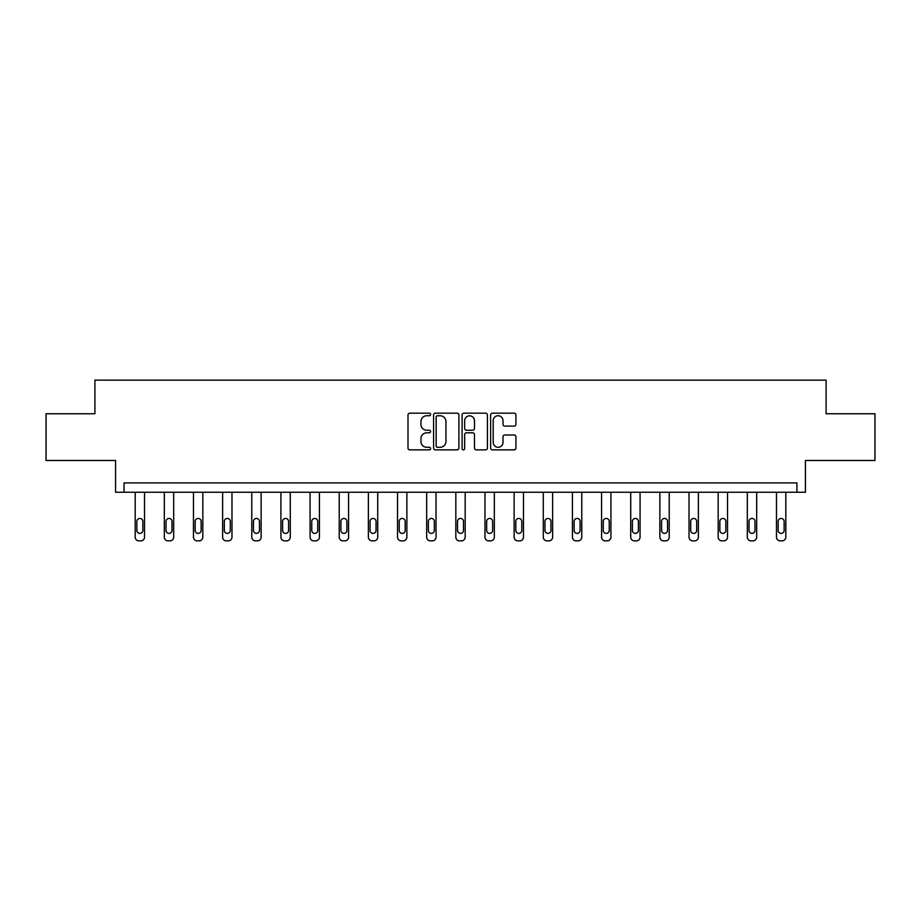 <?xml version="1.0" encoding="UTF-8"?>
<svg xmlns="http://www.w3.org/2000/svg" width="921" height="921" viewBox="0 0 921 921"><rect width="100%" height="100%" fill="white"/><g stroke="black" fill="none" stroke-linecap="round" stroke-linejoin="round"><path stroke-width="1.38" d="M430.602 414.462A1.289 1.289 0 0 0 429.324 413.172L409.833 413.172A1.83 1.83 0 0 0 408.003 415.014L408.003 448.02A1.83 1.83 0 0 0 409.833 449.862L429.324 449.862A1.289 1.289 0 0 0 430.602 448.573A1.289 1.289 0 0 0 429.324 447.295L426.803 447.295A5.871 5.871 0 0 1 420.932 441.424L420.932 438.672A5.871 5.871 0 0 1 426.803 432.801L429.324 432.801A1.289 1.289 0 0 0 430.602 431.523A1.289 1.289 0 0 0 429.324 430.234L426.803 430.234A5.871 5.871 0 0 1 420.932 424.362L420.932 421.611A5.871 5.871 0 0 1 426.803 415.739L429.324 415.739A1.289 1.289 0 0 0 430.602 414.462M46.05 413.771L46.05 460.477L115.562 460.477L115.562 492.251L805.438 492.251L805.438 460.477L874.95 460.477L874.95 413.771L826.091 413.771L826.091 380.131L94.909 380.131L94.909 413.771L46.05 413.771M514.102 426.112A1.83 1.83 0 0 0 515.933 424.27L515.933 415.014A1.83 1.83 0 0 0 514.102 413.172L492.459 413.172A1.83 1.83 0 0 0 490.628 415.014L490.628 448.02A1.83 1.83 0 0 0 492.459 449.862L514.102 449.862A1.83 1.83 0 0 0 515.933 448.02L515.933 436.842A1.83 1.83 0 0 0 514.102 435L504.835 435A1.83 1.83 0 0 0 503.004 436.842L503.004 442.391A4.904 4.904 0 0 1 498.1 447.295A4.904 4.904 0 0 1 493.196 442.391L493.196 420.655A4.904 4.904 0 0 1 498.1 415.739A4.904 4.904 0 0 1 503.004 420.655L503.004 424.27A1.83 1.83 0 0 0 504.835 426.112L514.102 426.112M796.941 492.251L796.941 482.903L124.059 482.903L124.059 492.251M458.9 415.014A1.83 1.83 0 0 0 457.058 413.172L435.414 413.172A1.83 1.83 0 0 0 433.584 415.014L433.584 448.02A1.83 1.83 0 0 0 435.414 449.862L457.058 449.862A1.83 1.83 0 0 0 458.9 448.02L458.9 415.014M463.942 413.172L485.586 413.172A1.83 1.83 0 0 1 487.416 415.014L487.416 448.02A1.83 1.83 0 0 1 485.586 449.862L476.318 449.862A1.83 1.83 0 0 1 474.488 448.02L474.488 434.631A1.83 1.83 0 0 0 472.646 432.801L466.51 432.801A1.83 1.83 0 0 0 464.668 434.631L464.668 448.573A1.289 1.289 0 0 1 463.39 449.862A1.289 1.289 0 0 1 462.1 448.573L462.1 415.014A1.83 1.83 0 0 1 463.942 413.172M437.44 415.739A1.289 1.289 0 0 0 436.151 417.029L436.151 446.006A1.289 1.289 0 0 0 437.44 447.295L440.1 447.295A5.871 5.871 0 0 0 445.96 441.424L445.96 421.611A5.871 5.871 0 0 0 440.1 415.739L437.44 415.739M474.488 420.747A4.904 4.904 0 0 0 469.583 415.832A4.904 4.904 0 0 0 464.668 420.747L464.668 428.403A1.83 1.83 0 0 0 466.51 430.234L472.646 430.234A1.83 1.83 0 0 0 474.488 428.403L474.488 420.747M144.528 492.251L144.528 537.127A3.742 3.742 0 0 1 140.786 540.869L138.921 540.869A3.742 3.742 0 0 1 135.18 537.127L135.18 492.251M142.847 530.404L142.847 521.436A2.993 2.993 0 0 0 139.854 518.442A2.993 2.993 0 0 0 136.861 521.436L136.861 530.404A2.993 2.993 0 0 0 139.854 533.397A2.993 2.993 0 0 0 142.847 530.404M173.678 492.251L173.678 537.127A3.742 3.742 0 0 1 169.936 540.869L168.071 540.869A3.742 3.742 0 0 1 164.329 537.127L164.329 492.251M171.997 530.404L171.997 521.436A2.993 2.993 0 0 0 169.004 518.442A2.993 2.993 0 0 0 166.01 521.436L166.01 530.404A2.993 2.993 0 0 0 169.004 533.397A2.993 2.993 0 0 0 171.997 530.404M202.827 492.251L202.827 537.127A3.742 3.742 0 0 1 199.086 540.869L197.221 540.869A3.742 3.742 0 0 1 193.479 537.127L193.479 492.251M201.146 530.404L201.146 521.436A2.993 2.993 0 0 0 198.153 518.442A2.993 2.993 0 0 0 195.16 521.436L195.16 530.404A2.993 2.993 0 0 0 198.153 533.397A2.993 2.993 0 0 0 201.146 530.404M231.977 492.251L231.977 537.127A3.742 3.742 0 0 1 228.235 540.869L226.37 540.869A3.742 3.742 0 0 1 222.629 537.127L222.629 492.251M230.296 530.404L230.296 521.436A2.993 2.993 0 0 0 227.303 518.442A2.993 2.993 0 0 0 224.31 521.436L224.31 530.404A2.993 2.993 0 0 0 227.303 533.397A2.993 2.993 0 0 0 230.296 530.404M261.127 492.251L261.127 537.127A3.742 3.742 0 0 1 257.385 540.869L255.52 540.869A3.742 3.742 0 0 1 251.778 537.127L251.778 492.251M259.446 530.404L259.446 521.436A2.993 2.993 0 0 0 256.452 518.442A2.993 2.993 0 0 0 253.459 521.436L253.459 530.404A2.993 2.993 0 0 0 256.452 533.397A2.993 2.993 0 0 0 259.446 530.404M290.276 492.251L290.276 537.127A3.742 3.742 0 0 1 286.535 540.869L284.67 540.869A3.742 3.742 0 0 1 280.928 537.127L280.928 492.251M288.595 530.404L288.595 521.436A2.993 2.993 0 0 0 285.602 518.442A2.993 2.993 0 0 0 282.609 521.436L282.609 530.404A2.993 2.993 0 0 0 285.602 533.397A2.993 2.993 0 0 0 288.595 530.404M319.426 492.251L319.426 537.127A3.742 3.742 0 0 1 315.684 540.869L313.819 540.869A3.742 3.742 0 0 1 310.078 537.127L310.078 492.251M317.745 530.404L317.745 521.436A2.993 2.993 0 0 0 314.752 518.442A2.993 2.993 0 0 0 311.759 521.436L311.759 530.404A2.993 2.993 0 0 0 314.752 533.397A2.993 2.993 0 0 0 317.745 530.404M348.575 492.251L348.575 537.127A3.742 3.742 0 0 1 344.834 540.869L342.969 540.869A3.742 3.742 0 0 1 339.227 537.127L339.227 492.251M346.895 530.404L346.895 521.436A2.993 2.993 0 0 0 343.901 518.442A2.993 2.993 0 0 0 340.908 521.436L340.908 530.404A2.993 2.993 0 0 0 343.901 533.397A2.993 2.993 0 0 0 346.895 530.404M377.725 492.251L377.725 537.127A3.742 3.742 0 0 1 373.984 540.869L372.119 540.869A3.742 3.742 0 0 1 368.377 537.127L368.377 492.251M376.044 530.404L376.044 521.436A2.993 2.993 0 0 0 373.051 518.442A2.993 2.993 0 0 0 370.058 521.436L370.058 530.404A2.993 2.993 0 0 0 373.051 533.397A2.993 2.993 0 0 0 376.044 530.404M406.875 492.251L406.875 537.127A3.742 3.742 0 0 1 403.133 540.869L401.268 540.869A3.742 3.742 0 0 1 397.527 537.127L397.527 492.251M405.194 530.404L405.194 521.436A2.993 2.993 0 0 0 402.201 518.442A2.993 2.993 0 0 0 399.207 521.436L399.207 530.404A2.993 2.993 0 0 0 402.201 533.397A2.993 2.993 0 0 0 405.194 530.404M436.024 492.251L436.024 537.127A3.742 3.742 0 0 1 432.283 540.869L430.418 540.869A3.742 3.742 0 0 1 426.676 537.127L426.676 492.251M434.344 530.404L434.344 521.436A2.993 2.993 0 0 0 431.35 518.442A2.993 2.993 0 0 0 428.357 521.436L428.357 530.404A2.993 2.993 0 0 0 431.35 533.397A2.993 2.993 0 0 0 434.344 530.404M465.174 492.251L465.174 537.127A3.742 3.742 0 0 1 461.433 540.869L459.567 540.869A3.742 3.742 0 0 1 455.826 537.127L455.826 492.251M463.493 530.404L463.493 521.436A2.993 2.993 0 0 0 460.5 518.442A2.993 2.993 0 0 0 457.507 521.436L457.507 530.404A2.993 2.993 0 0 0 460.5 533.397A2.993 2.993 0 0 0 463.493 530.404M494.324 492.251L494.324 537.127A3.742 3.742 0 0 1 490.582 540.869L488.717 540.869A3.742 3.742 0 0 1 484.976 537.127L484.976 492.251M492.643 530.404L492.643 521.436A2.993 2.993 0 0 0 489.65 518.442A2.993 2.993 0 0 0 486.656 521.436L486.656 530.404A2.993 2.993 0 0 0 489.65 533.397A2.993 2.993 0 0 0 492.643 530.404M523.473 492.251L523.473 537.127A3.742 3.742 0 0 1 519.732 540.869L517.867 540.869A3.742 3.742 0 0 1 514.125 537.127L514.125 492.251M521.793 530.404L521.793 521.436A2.993 2.993 0 0 0 518.799 518.442A2.993 2.993 0 0 0 515.806 521.436L515.806 530.404A2.993 2.993 0 0 0 518.799 533.397A2.993 2.993 0 0 0 521.793 530.404M552.623 492.251L552.623 537.127A3.742 3.742 0 0 1 548.881 540.869L547.016 540.869A3.742 3.742 0 0 1 543.275 537.127L543.275 492.251M550.942 530.404L550.942 521.436A2.993 2.993 0 0 0 547.949 518.442A2.993 2.993 0 0 0 544.956 521.436L544.956 530.404A2.993 2.993 0 0 0 547.949 533.397A2.993 2.993 0 0 0 550.942 530.404M581.773 492.251L581.773 537.127A3.742 3.742 0 0 1 578.031 540.869L576.166 540.869A3.742 3.742 0 0 1 572.425 537.127L572.425 492.251M580.092 530.404L580.092 521.436A2.993 2.993 0 0 0 577.099 518.442A2.993 2.993 0 0 0 574.105 521.436L574.105 530.404A2.993 2.993 0 0 0 577.099 533.397A2.993 2.993 0 0 0 580.092 530.404M610.922 492.251L610.922 537.127A3.742 3.742 0 0 1 607.181 540.869L605.316 540.869A3.742 3.742 0 0 1 601.574 537.127L601.574 492.251M609.242 530.404L609.242 521.436A2.993 2.993 0 0 0 606.248 518.442A2.993 2.993 0 0 0 603.255 521.436L603.255 530.404A2.993 2.993 0 0 0 606.248 533.397A2.993 2.993 0 0 0 609.242 530.404M640.072 492.251L640.072 537.127A3.742 3.742 0 0 1 636.33 540.869L634.465 540.869A3.742 3.742 0 0 1 630.724 537.127L630.724 492.251M638.391 530.404L638.391 521.436A2.993 2.993 0 0 0 635.398 518.442A2.993 2.993 0 0 0 632.405 521.436L632.405 530.404A2.993 2.993 0 0 0 635.398 533.397A2.993 2.993 0 0 0 638.391 530.404M669.222 492.251L669.222 537.127A3.742 3.742 0 0 1 665.48 540.869L663.615 540.869A3.742 3.742 0 0 1 659.873 537.127L659.873 492.251M667.541 530.404L667.541 521.436A2.993 2.993 0 0 0 664.548 518.442A2.993 2.993 0 0 0 661.554 521.436L661.554 530.404A2.993 2.993 0 0 0 664.548 533.397A2.993 2.993 0 0 0 667.541 530.404M698.371 492.251L698.371 537.127A3.742 3.742 0 0 1 694.63 540.869L692.765 540.869A3.742 3.742 0 0 1 689.023 537.127L689.023 492.251M696.69 530.404L696.69 521.436A2.993 2.993 0 0 0 693.697 518.442A2.993 2.993 0 0 0 690.704 521.436L690.704 530.404A2.993 2.993 0 0 0 693.697 533.397A2.993 2.993 0 0 0 696.69 530.404M727.521 492.251L727.521 537.127A3.742 3.742 0 0 1 723.779 540.869L721.914 540.869A3.742 3.742 0 0 1 718.173 537.127L718.173 492.251M725.84 530.404L725.84 521.436A2.993 2.993 0 0 0 722.847 518.442A2.993 2.993 0 0 0 719.854 521.436L719.854 530.404A2.993 2.993 0 0 0 722.847 533.397A2.993 2.993 0 0 0 725.84 530.404M756.671 492.251L756.671 537.127A3.742 3.742 0 0 1 752.929 540.869L751.064 540.869A3.742 3.742 0 0 1 747.322 537.127L747.322 492.251M754.99 530.404L754.99 521.436A2.993 2.993 0 0 0 751.997 518.442A2.993 2.993 0 0 0 749.003 521.436L749.003 530.404A2.993 2.993 0 0 0 751.997 533.397A2.993 2.993 0 0 0 754.99 530.404M785.82 492.251L785.82 537.127A3.742 3.742 0 0 1 782.079 540.869L780.214 540.869A3.742 3.742 0 0 1 776.472 537.127L776.472 492.251M784.139 530.404L784.139 521.436A2.993 2.993 0 0 0 781.146 518.442A2.993 2.993 0 0 0 778.153 521.436L778.153 530.404A2.993 2.993 0 0 0 781.146 533.397A2.993 2.993 0 0 0 784.139 530.404"/></g></svg>
